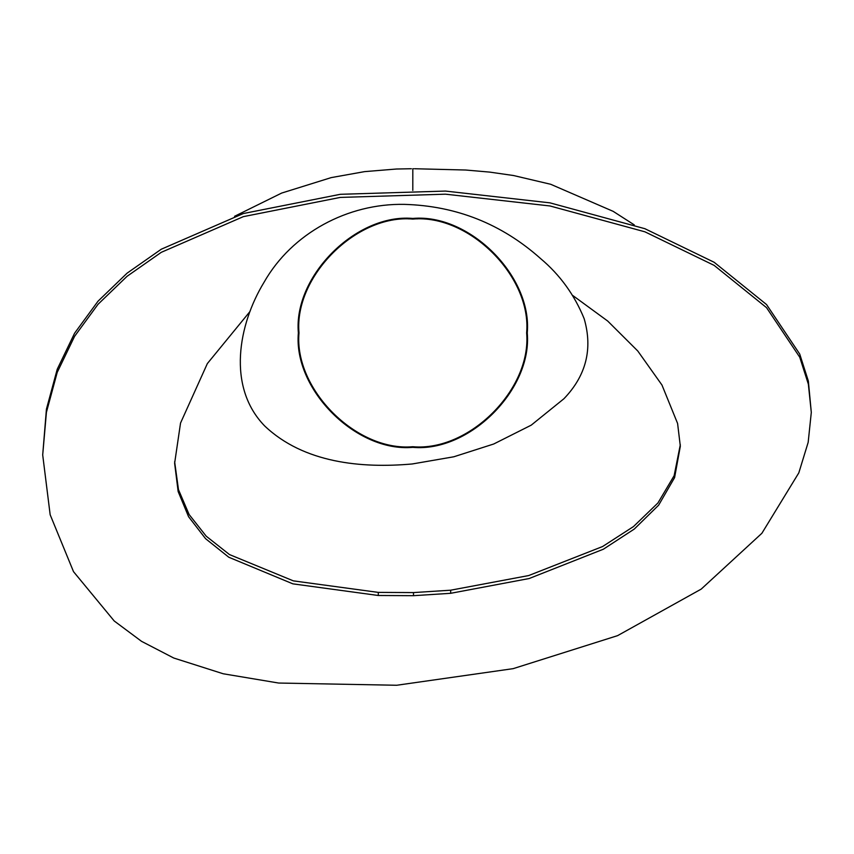 <?xml version="1.0" encoding="UTF-8"?>
<svg xmlns="http://www.w3.org/2000/svg" width="854" height="854" viewBox="0 0 854 854"><rect width="100%" height="100%" fill="white"/><g stroke="black" fill="none" stroke-linecap="round" stroke-linejoin="round"><path stroke-width="1.28" d="M412.247 463.968C361.594 468.483 303.8 463.114 264.676 425.954C226.609 386.83 238.479 324.285 264.035 282.3C291.951 233.089 347.973 203.252 404.337 204.373C456.292 205.857 501.693 223.919 540.561 258.548C559.946 274.839 574.486 294.897 584.168 318.713C592.9 348.955 586.143 375.632 563.918 398.743L531.231 425.153L493.719 444.005L453.805 456.783L412.247 463.968M412.813 446.717C469.124 451.798 531.722 389.21 526.63 332.889C531.722 276.579 469.124 213.98 412.813 219.072C356.502 213.98 293.904 276.579 298.996 332.889C293.904 389.21 356.502 451.798 412.813 446.717M412.813 218.87C407.305 218.923 406.984 218.88 411.863 218.72L412.813 218.709C420.008 218.891 418.364 218.934 413.774 218.87L412.813 218.87M412.813 218.443C356.193 213.329 293.242 276.269 298.366 332.889C293.242 389.52 356.193 452.46 412.813 447.347C469.444 452.46 532.384 389.52 527.26 332.889C532.384 276.269 469.444 213.329 412.813 218.443M644.887 231.808L714.147 265.38L766.54 307.653L799.718 357.153L808.354 384.161L811.3 412.407L808.172 442.34L798.821 472.849L761.885 533.28L701.219 589.1L617.57 635.654L513.169 668.65L396.683 685.26L278.639 683.04L223.225 673.774L173.757 658.028L141.54 641.333L114.222 620.986L73.508 571.657L50.162 514.748L42.7 454.936L46.426 412.268L57.229 372.355L74.586 336.327L98.029 304.291L127.086 276.28L161.299 252.314L243.358 216.638L340.298 197.413L445.478 194.178L549.997 205.963L644.887 231.808M572.692 295.441L607.706 321.051L637.789 351.015L661.967 385.037L677.596 423.467L680.328 446.258L674.596 477.599L658.637 505.184L634.287 529.053L603.362 549.218L529.149 578.532L450.677 593.306L413.496 595.686L378.29 595.494L292.869 583.848L228.808 557.246L205.558 538.66L188.574 516.713L178.155 491.552L174.622 463.284L180.536 423.061L207.351 363.58L250.008 311.475M811.3 412.407L808.354 381.055L799.718 354.047L766.54 304.547L714.147 262.274L644.887 228.701L549.997 202.857L445.478 191.072L340.298 194.306L243.358 213.532L161.299 249.208L127.086 273.173L98.029 301.184L74.586 333.22L57.229 369.248L46.426 409.162L42.7 454.936M174.632 461.726L178.486 489.662L189.118 514.524L206.22 536.205L229.502 554.577L293.36 580.869L378.29 592.388L413.496 592.58L450.677 590.199L528.69 575.553L602.572 546.539L633.465 526.587L657.922 502.985L674.137 475.689L680.318 444.699M413.549 168.74L412.813 168.74L412.802 190.421M378.29 595.494L378.29 592.388M413.496 595.686L413.496 592.58M450.677 593.306L450.677 590.199M634.266 224.88L613.183 211.354L550.702 184.283L513.617 175.54L489.694 172.102L465.697 170.021L414.574 168.74M234.551 216.308L281.692 193.057L331.203 177.611L364.562 171.633L396.48 169.017L411.361 168.74"/></g></svg>
